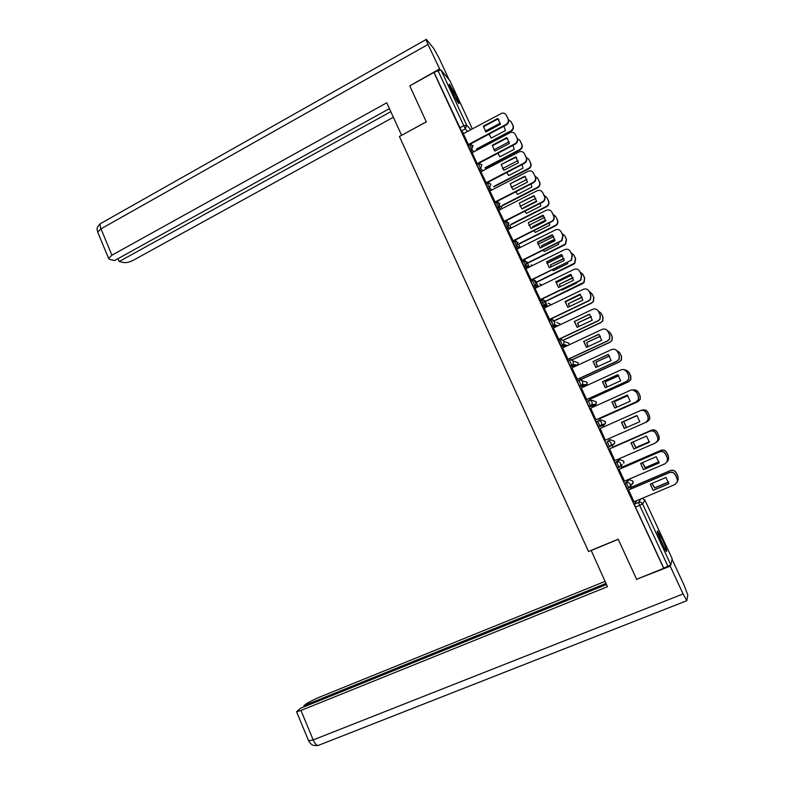 <?xml version="1.0" encoding="UTF-8"?>
<svg xmlns="http://www.w3.org/2000/svg" width="785" height="785" viewBox="0 0 785 785"><rect width="100%" height="100%" fill="white"/><g stroke="black" fill="none" stroke-linecap="round" stroke-linejoin="round"><path stroke-width="1.18" d="M624.811 483.393L627.156 488.653L628.716 488.084L626.283 482.755L629.197 479.625L624.811 483.393L626.283 482.755C627.98 482.225 629.285 482.726 630.198 484.266L630.326 486.366L628.863 487.936M618.511 460.295L615.234 462.738L617.579 467.978L619.139 467.389M605.706 442.181L608.041 447.391L609.611 446.802L607.168 441.533L610.701 439.835L607.168 441.533C608.856 440.984 610.141 441.474 611.044 442.995L611.103 445.281L609.611 446.802M597.679 421.074L596.227 421.722L598.651 426.962L600.103 426.314L597.679 421.074C599.357 420.515 600.643 420.995 601.536 422.516L601.545 424.901L600.103 426.314L603.871 425.127L605.264 423.763L605.255 421.457L601.526 420.073L598.602 420.829M588.22 400.713L586.788 401.361L587.69 403.99L589.201 406.571L590.654 405.914L588.24 400.703C589.898 400.144 591.183 400.615 592.076 402.126L592.027 404.609L590.654 405.914L594.736 405.433L596.06 404.177L596.109 401.763L592.39 400.399L590.232 400.556M578.81 380.45L577.397 381.098L578.27 383.669L579.713 386.23L581.243 385.621L578.839 380.431C580.498 379.861 581.773 380.332 582.656 381.824L582.548 384.434L581.243 385.621L585.63 385.827L586.895 384.679L587.003 382.167L581.685 380.676M569.439 360.276L568.046 360.923L568.889 363.435L570.361 366.036L571.872 365.427L569.478 360.256C571.137 359.677 572.402 360.138 573.285 361.63L573.099 364.348L571.872 365.427L575.709 366.153M560.117 340.199L558.743 340.847L561.128 345.989L562.551 345.322L560.166 340.18C561.815 339.591 563.071 340.042 563.954 341.524L563.689 344.37L562.551 345.322L565.877 346.362L565.229 344.87M550.844 320.221L549.48 320.869L550.275 323.253L551.855 325.981L553.278 325.304L550.903 320.192C552.542 319.603 553.798 320.045 554.671 321.516L554.308 324.49L553.278 325.304L556.29 326.58M541.611 300.331L540.266 300.979L542.621 306.072L544.034 305.394L541.679 300.302C543.308 299.703 544.554 300.135 545.428 301.607L544.957 304.698L544.034 305.394L546.851 306.847M532.416 280.539L531.092 281.187L531.828 283.454L533.437 286.25L534.85 285.563L532.495 280.5C534.114 279.892 535.36 280.323 536.234 281.786L535.635 285.004L534.85 285.563L537.509 287.182M523.271 260.836L521.956 261.483L524.252 266.498L525.695 265.83L523.36 260.787L527.078 262.053L525.695 265.83L528.256 267.577M514.165 241.221L512.87 241.868L515.166 246.863L516.589 246.196L514.263 241.172L517.963 242.418L516.589 246.196L519.081 248.06M505.108 221.704L503.823 222.351L506.139 227.346L507.522 226.649L505.206 221.645L508.886 222.871L507.522 226.649L509.965 228.631M496.081 202.275L494.815 202.923L497.121 207.897L498.504 207.191L496.198 202.216L499.859 203.413L498.504 207.191L500.899 209.271M487.102 182.925L485.846 183.582L488.142 188.528L489.526 187.821L487.22 182.866L490.87 184.043L489.526 187.821L491.891 190.009M478.163 163.653L476.917 164.32L477.506 166.243L479.213 169.256L480.587 168.539L478.281 163.594L515.303 144.116C517.492 142.684 518.169 140.79 517.344 138.425L515.088 133.97M469.273 144.479L468.017 145.137L470.323 150.072L471.687 149.346L469.381 144.42L473.021 145.578L471.687 149.346L474.022 151.721M456.487 96.673L449.589 84.407C448.735 83.858 449.462 86.115 451.767 91.188L458.675 103.473C459.519 104.003 458.793 101.736 456.487 96.673M662.452 539.795L657.624 531.033C656.584 530.68 657.879 534.575 661.51 542.7L666.357 551.482C667.378 551.777 666.072 547.881 662.452 539.795M631.405 487.161L630.787 485.817M622.103 467.095L621.269 465.299M618.874 460.138L618.394 459.107M612.83 447.136L612.015 445.37M609.66 440.287L608.885 438.629M603.488 426.991L602.841 425.588M602.782 425.47L602.399 424.636M600.407 420.358L599.661 418.748M594.059 406.679L593.695 405.894M593.548 405.57L593.048 404.501M591.193 400.487L590.497 399.006M584.354 385.769L583.765 384.503M582.009 380.705L581.381 379.351M575.209 366.055L574.551 364.642M572.844 360.953L572.304 359.785M566.034 346.283L565.406 344.919M563.512 340.857L563.267 340.307M556.781 326.344L556.32 325.353M554.897 322.292L554.269 320.918M547.577 306.503L545.31 301.626M538.402 286.741L536.4 282.414M529.276 267.077L527.52 263.289M520.2 247.511L518.689 244.253M511.153 228.023L509.887 225.295M502.155 208.633L501.134 206.426M672.195 558.802L670.851 564.866L663.757 568.124L635.477 507.1L634.427 504.137L636.782 500.653M636.615 579.261L663.698 568.35L433.889 72.456L409.76 85.859L426.324 121.871L399.418 136.502L588.534 551.482L618.188 539.187L636.615 579.261M463.807 133.43L461.472 130.977L465.299 128.926L438.001 70.738L441.091 70.15L450.001 80.855M438.001 70.738L433.889 72.456M463.297 133.705L468.557 144.852M472.119 152.732L477.143 163.673L478.163 163.643M486.023 182.807L524.046 163.025C526.254 161.602 526.931 159.708 526.107 157.334L524.419 153.732C523.252 151.731 521.515 151.103 519.228 151.839L480.901 171.768L486.396 183.121M489.879 191.04L495.306 202.344M498.828 210.331L504.255 221.655M507.816 229.711L513.253 241.054M516.844 249.179L522.29 260.551M525.911 268.735L531.366 280.127M535.027 288.389L540.482 299.801M544.191 308.122L549.647 319.564M553.396 327.953L558.851 339.424M562.639 347.883L568.105 359.373M571.941 367.89L577.387 379.41M579.732 378.341L580.596 379.704M581.302 387.986L586.729 399.545M589.084 398.486L589.712 399.359M590.722 408.18L630.64 390.204C633.191 389.35 635.143 390.057 636.507 392.333L638.411 396.131L638.519 399.477L636.242 401.861L596.109 419.779M590.722 408.161L595.923 419.897M600.142 428.482L605.363 440.257M609.592 448.863L614.832 460.677M621.298 467.448L621.475 468.302M619.08 469.332L624.517 481.136M630.6 487.505L631.012 488.869M628.608 489.899L634.035 501.811M609.062 446.94L608.149 447.44M603.685 424.243L603.871 425.127L598.651 426.962M593.342 406.061L589.201 406.571M584.266 386.455L579.801 386.279M574.316 366.791L570.44 366.085M564.484 347.019L561.128 345.989M554.897 327.247L551.855 325.981M545.457 307.514L542.621 306.072M536.126 287.85L533.437 286.25M526.882 268.264L524.292 266.527M517.707 248.747L515.195 246.892M508.592 229.318L506.139 227.346L507.846 226.453L510.299 228.455M499.535 209.978L497.121 207.897L498.495 207.181L501.056 209.193M490.527 190.706L488.142 188.528M481.578 171.532L479.213 169.256M472.668 152.437L470.323 150.072M470.912 143.753L472.315 146.775M611.643 445.537L611.574 445.026M602.487 425.568L602.213 424.695M593.283 405.609L592.891 404.52M584.118 385.759L583.608 384.493M574.983 366.016L574.394 364.603M556.653 326.403L556.133 325.275M547.449 306.552L547.096 305.826M434.213 72.838L461.472 130.977M479.753 162.809L479.978 163.309M488.633 181.953L488.918 182.581M497.553 201.186L499.76 205.955M506.521 220.506L508.788 225.413M515.519 239.916L517.619 244.449M524.566 259.413L526.47 263.515M533.653 279.009L535.35 282.669M542.788 298.692L544.28 301.911M551.953 318.465L553.248 321.242M561.177 338.325L561.932 339.954M570.43 358.284L571.244 360.04M483.305 126.189L497.729 118.476L500.428 124.236L485.984 131.939L483.305 126.189L483.658 126.611L498.063 118.908L498.897 119.752M506.109 114.836L508.337 119.241C509.151 121.596 508.474 123.49 506.296 124.933L469.293 144.617M468.292 144.568L505.972 124.511C508.16 123.068 508.837 121.175 508.013 118.81L506.345 115.258C505.373 113.511 503.882 112.824 501.86 113.197L463.268 133.715M488.918 134.176L491.282 138.062L505.403 130.575L503.901 126.199M476.407 149.081L510.819 130.84C512.948 129.437 513.616 127.592 512.811 125.286L511.182 121.803L508.523 119.742M500.31 123.108L485.218 131.154M489.143 134.058L490.743 137.542M510.947 121.39L513.115 125.698C513.92 127.994 513.253 129.849 511.133 131.242L510.819 130.84M476.76 149.454L511.133 131.242M492.215 145.304L506.708 137.64L509.426 143.429L494.913 151.073L492.215 145.304L492.558 145.686L507.031 138.032L507.797 138.817M477.133 163.643L514.989 143.724C517.178 142.291 517.865 140.397 517.04 138.023L515.362 134.451C514.293 132.577 512.683 131.919 510.525 132.459L472.089 152.751M501.173 164.497L515.725 156.882L518.453 162.701L503.872 170.296L501.173 164.497L516.039 157.255L516.726 157.952M524.105 153.183L526.401 157.697C527.226 160.071 526.539 161.975 524.341 163.388L486.357 183.14M426.294 121.812L401.626 135.295M401.577 135.255L386.769 102.776L111.931 255.203L108.595 258.422L109.753 259.472L114.6 260.541L389.438 108.644M440.169 69.963L427.992 44.48C426.245 40.643 425.696 38.936 426.363 39.368L433.791 48.552L439.05 58.09L449.118 79.746M117.956 258.687L119.153 261.542L123.844 262.573C126.473 262.877 129.702 262.062 133.519 260.129L393.363 117.25M119.153 261.542L390.822 111.666M439.384 69.031L409.888 85.791M591.144 550.393L607.453 586.689L300.969 710.464L313.205 739.921L683.097 593.941L670.204 566.181L636.635 579.252M618.237 539.305L590.997 550.599M605.039 581.391L316.512 698.365L307.229 703.115L303.834 705.735L605.961 583.432M683.097 593.941L686.826 600.711L687.817 595.108L684.235 585.512L672.097 559.401M670.429 565.239L670.204 566.181M606.471 584.531L300.547 708.276L296.583 711.76L300.969 710.464M304.266 706.775L303.834 705.735M637.028 579.094L636.812 579.634M308.623 740.795L313.205 739.921C314.657 743.228 316.227 745.102 317.925 745.554L317.964 745.534M450.06 87.272L457.066 101.245M457.567 102.021L449.736 86.399M657.83 533.761L664.856 549.264M665.356 550.089L657.536 532.858M497.768 153.34L500.006 156.764L514.195 149.317L512.968 145.343M484.963 167.784L519.631 149.621C521.78 148.218 522.437 146.373 521.633 144.057L519.994 140.564L517.374 138.494M509.18 141.751L493.804 149.866M497.965 153.232L499.554 156.333M519.729 140.083L521.927 144.44C522.731 146.746 522.064 148.6 519.925 149.994L519.631 149.621M485.307 168.127L519.925 149.994M506.698 172.563L508.768 175.546L523.016 168.147L522.035 164.595M493.549 186.575L528.491 168.471C530.64 167.087 531.308 165.233 530.493 162.917L528.845 159.404L526.215 157.314M518.061 160.503L502.469 168.638M506.855 172.484L508.425 175.212M528.54 158.864L530.778 163.27C531.582 165.586 530.915 167.431 528.766 168.824L528.491 168.471M493.883 186.889L528.766 168.824M510.162 183.778L524.792 176.223L527.53 182.071L512.88 189.607L510.162 183.778L525.087 176.566L525.685 177.155M533.152 172.494L535.498 177.067C536.312 179.363 535.684 181.227 533.594 182.669L495.266 202.363M494.942 202.059L533.309 182.336C535.399 180.893 536.037 179.019 535.213 176.723L533.515 173.112C532.23 170.973 530.385 170.384 527.981 171.336L489.85 191.059M519.199 203.158L533.898 195.651L536.646 201.529L521.927 209.006L519.199 203.158L534.173 195.965L534.654 196.436M503.911 221.399L542.759 201.637C544.633 200.165 545.163 198.35 544.368 196.201L542.661 192.57L544.633 196.515C545.428 198.654 544.898 200.469 543.024 201.941L504.215 221.674M542.661 192.57C541.365 190.421 539.501 189.823 537.068 190.784L498.789 210.351M528.276 222.616L543.043 215.178L545.801 221.076L531.023 228.504L528.276 222.616L543.652 215.787M512.919 240.828L552.238 221.007C553.886 219.515 554.338 217.779 553.562 215.777L551.855 212.127L553.817 216.052C554.583 218.053 554.141 219.79 552.493 221.272L513.204 241.073M551.855 212.127C550.54 209.968 548.666 209.359 546.232 210.301L507.767 229.73M515.686 191.874L517.57 194.405L531.887 187.065L531.131 183.945M502.155 205.454L537.539 187.34C539.58 185.927 540.198 184.102 539.403 181.855L537.745 178.323L535.095 176.223M526.961 179.353L511.192 187.478M515.823 191.805L517.354 194.199M537.382 177.714L539.668 182.179C540.463 184.426 539.844 186.251 537.803 187.654L537.382 187.419M498.926 207.554L499.672 207.171M500.349 206.828L537.646 187.733M524.753 211.253L526.411 213.363L540.796 206.072L540.227 203.393M536.646 201.51L523.781 208.074M523.742 207.642L536.616 201.097M510.77 224.441L546.772 206.18C548.597 204.748 549.117 202.981 548.342 200.881L546.674 197.339L544.025 195.21M535.861 198.311L519.994 206.396M524.861 211.194L526.342 213.294M546.674 197.339L548.597 201.176C549.372 203.276 548.852 205.032 547.027 206.475L546.311 206.445M511.074 224.696L546.566 206.74M533.879 230.712L535.301 232.399L549.745 225.158L549.343 222.95M545.752 220.448L532.622 226.649L532.721 227.65M532.622 226.649L545.703 220.075M519.385 243.517L556.035 225.099C557.644 223.646 558.076 221.949 557.321 219.996L555.652 216.434L552.983 214.295M544.77 217.367L528.864 225.374M532.897 226.904L532.946 227.532M533.977 230.662L535.301 232.389M555.652 216.434L557.566 220.261C558.312 222.214 557.88 223.911 556.271 225.354L555.289 225.57M519.68 243.752L555.535 225.825M540.168 248.08L537.676 242.408L552.65 235.196M521.966 260.355L561.736 240.455L562.806 235.441L561.079 231.781L563.041 235.686L561.972 240.691L522.241 260.571M552.228 234.784L537.401 242.173L540.149 248.08L555.005 240.71L552.483 235.039M561.079 231.781C559.764 229.603 557.89 228.984 555.437 229.917L516.795 249.198M543.083 250.248L544.221 251.514L558.734 244.331L558.478 242.614M554.858 239.484L541.532 245.744L541.748 247.295M541.532 245.744L554.789 239.16M528.001 262.71L565.308 244.086L566.348 239.199L564.67 235.618L561.991 233.459M553.69 236.52L537.98 244.341M541.797 245.97L541.935 247.196M543.161 250.199L544.24 251.514M564.67 235.618L566.574 239.435L565.534 244.321L564.307 244.773M528.285 262.906L564.533 244.999M549.333 267.754L546.556 261.817L561.461 254.487L564.248 260.443L549.333 267.754L546.821 262.023L561.697 254.713M531.053 279.96L569.979 260.914L571.244 259.982L572.079 255.194L570.352 251.514L572.304 255.419L571.47 260.198L531.317 280.157M570.352 251.514C569.037 249.326 567.143 248.698 564.68 249.63L525.862 268.764M552.355 269.854L553.189 270.727L567.761 263.603L567.624 262.386M563.973 258.628L550.481 264.928L550.844 267.018M550.481 264.928L563.895 258.353M536.597 282.011L574.6 263.161L575.415 258.491L573.727 254.899L571.038 252.721M562.629 255.782L547.008 263.456M550.736 265.124L551.011 266.929M552.424 269.824L553.219 270.717M573.727 254.899L575.631 258.697L574.816 263.358L573.364 264.064M536.861 282.178L573.57 264.26M558.586 287.506L556.015 281.736L570.94 274.475M540.188 299.664L579.291 280.765L580.782 279.607L581.41 275.044L579.673 271.355L581.616 275.231L580.988 279.784L579.507 280.942L540.423 299.831M555.77 281.56L558.547 287.526L573.541 280.265L570.734 274.289L556.015 281.736M579.673 271.355C578.349 269.147 576.445 268.509 573.972 269.432L534.977 288.409M561.707 289.547L562.197 290.028L576.838 282.953L576.779 282.266M573.089 277.88L559.479 284.199L560.019 286.81M559.479 284.199L573.011 277.645M542.484 302.716L543.034 302.46M544.26 301.862L583.912 282.315L584.521 277.861L582.823 274.259L580.125 272.061M571.558 275.142L556.104 282.649M559.715 284.366L560.166 286.741M561.766 289.518L562.237 290.008M582.823 274.259L584.717 278.047L584.109 282.482L582.46 283.444M542.592 302.932L543.298 302.598M544.486 302.019L582.656 283.611M567.869 307.357L565.249 301.538L580.233 294.346M549.363 319.456L588.652 300.714L590.33 299.33L590.781 294.993L589.035 291.274L590.968 295.15L590.516 299.477L588.848 300.861L549.578 319.593M565.014 301.391L567.81 307.386L582.872 300.184L580.056 294.169L565.249 301.538M589.035 291.274C587.7 289.066 585.787 288.409 583.304 289.322L544.123 308.152M571.137 309.31L585.944 302.245M582.215 297.24L568.507 303.56L569.262 306.69M568.507 303.56L582.127 297.044M553.229 321.193L591.596 302.912L593.234 301.558L593.676 297.329L591.968 293.708L589.25 291.49M580.508 294.611L565.269 301.921M568.732 303.697L569.4 306.621M591.968 293.708L593.852 297.476L593.421 301.705L591.596 302.912M551.531 322.223L552.032 321.987M553.425 321.32L591.782 303.049M577.181 327.306L574.522 321.428L589.574 314.294M558.586 339.346L598.052 320.751L599.897 319.152L600.191 315.03L598.435 311.302L600.368 315.148L600.074 319.26L598.239 320.869L558.773 339.454M574.306 321.31L577.112 327.335L592.243 320.192L589.417 314.157L574.522 321.428M598.435 311.302C597.1 309.074 595.177 308.407 592.685 309.31L553.317 327.993M591.35 316.708L577.583 323.008L578.584 326.638M577.583 323.008L591.262 316.541M562.865 340.307L600.78 322.478L602.576 320.908L602.86 316.885L601.153 313.244L598.268 310.978M577.799 323.116L578.712 326.58M601.153 313.244L603.037 317.003L602.743 321.016L600.78 322.478M563.031 340.415L600.957 322.586M586.542 347.343L583.844 341.416L598.955 334.351M567.849 359.334L607.502 340.886L609.484 339.071L609.651 335.166L607.884 331.407L609.808 335.254L609.651 339.159L607.668 340.975L568.006 359.412M583.638 341.328L586.464 347.382L601.663 340.298L598.827 334.233L583.844 341.416M607.884 331.407C606.54 329.17 604.617 328.503 602.105 329.386L562.56 347.922M600.486 336.284L586.709 342.545L587.985 346.676M586.709 342.545L600.407 336.147M571.362 360.07L610.004 342.123L611.937 340.347L612.094 336.539L610.377 332.879L607.355 330.563M586.895 342.623L588.102 346.617M610.377 332.879L612.251 336.628L612.094 340.435L610.004 342.123M571.568 360.119L610.161 342.201M595.952 367.478L593.215 361.492L608.375 354.496M577.152 379.4L617 361.12L619.1 359.098L619.149 355.389L617.53 351.69L619.296 355.448L619.247 359.157L617.147 361.169L577.269 379.469M593.018 361.443L595.854 367.517L611.132 360.501L608.277 354.398L593.215 361.492M617.383 351.621C616.029 349.374 614.096 348.687 611.574 349.57L571.833 367.939M609.621 355.958L595.864 362.179L597.463 366.781M595.864 362.179L609.553 355.86M580.37 379.704L619.277 361.865L621.318 359.893L621.377 356.272L619.65 352.602L616.323 350.218M596.041 362.219L597.571 366.732M619.65 352.602L621.514 356.331L621.465 359.942L619.277 361.865M580.478 379.763L619.414 361.914M605.402 387.712L602.625 381.667L617.844 374.739M624.124 369.598L627.058 371.962L628.834 375.74L628.863 379.263L626.665 381.461L586.542 399.634M602.448 381.647L605.294 387.761L620.641 380.794L617.775 374.671L602.625 381.667M586.503 399.575L626.538 381.451L628.736 379.243L628.697 375.711L626.921 371.933C625.566 369.666 623.614 368.97 621.082 369.843L581.165 388.055M618.766 375.75L605.068 381.893L607.021 386.976M605.068 381.893L618.717 375.681M589.496 399.379L628.579 381.696L630.728 379.548L630.698 376.103L628.962 372.414L625.154 369.98M605.235 381.912L607.139 386.917M626.224 370.137L629.089 372.443L630.826 376.133L630.855 379.567L628.579 381.696M589.535 399.437L628.716 381.716M614.9 408.033L612.074 401.94L627.352 395.071M632.661 389.821L636.625 392.333M611.917 401.949L614.773 408.092L630.198 401.184L627.313 395.032L612.074 401.94M595.893 419.838L636.115 401.871L638.401 399.486L638.293 396.14L636.507 392.333M627.921 395.65L614.312 401.704L616.657 407.248M614.312 401.704L627.882 395.611M598.67 419.151L637.94 401.626L640.167 399.3L640.06 396.033L638.313 392.314C637.302 390.479 635.732 389.684 633.613 389.929M614.459 401.685L616.784 407.189M634.565 389.86L638.431 392.314L640.167 396.023L640.285 399.28L637.94 401.626M598.68 419.18L638.048 401.606M624.438 428.453L621.573 422.301L636.91 415.5M640.952 410.427C643.308 409.956 645.064 410.741 646.241 412.802L648.037 416.619L648.214 419.798L645.918 422.32M621.426 422.35L624.301 428.522L639.795 421.682L636.9 415.491L621.573 422.301M605.333 440.199L645.751 422.399L648.106 419.847L647.929 416.658L646.134 412.832C644.77 410.545 642.807 409.829 640.246 410.673L599.946 428.571M623.604 421.604L637.057 415.638L623.604 421.604L626.381 427.599M646.418 422.045L649.637 419.151L649.47 416.04L647.713 412.311C646.379 410.084 644.456 409.387 641.963 410.212L641.826 410.27M623.741 421.555L626.518 427.54M642.66 409.966C644.946 409.505 646.663 410.28 647.811 412.282L649.558 416.001L649.735 419.111L647.497 421.565M634.005 448.951L649.44 442.23L633.878 449.04L631.12 442.789M614.812 460.658L655.426 443.015L657.85 440.316L657.614 437.274L655.809 433.438C654.435 431.132 652.463 430.406 649.892 431.24L609.405 448.971L650 431.171C652.561 430.337 654.523 431.073 655.907 433.369L657.702 437.196L657.928 440.238L656.721 442.141M633.878 449.04L630.993 442.848L646.536 436.058L649.44 442.269M632.955 441.984L635.752 447.636L649.401 441.7M657.33 441.464L659.135 439.119L658.919 436.156L657.153 432.407C655.809 430.16 653.885 429.454 651.383 430.268L611.858 447.578M633.083 441.935L635.87 447.548L649.391 441.661M611.849 447.558L651.471 430.209C653.974 429.395 655.897 430.101 657.241 432.339L658.998 436.077L659.223 439.041L658.046 440.905M643.494 469.665L640.589 463.444L656.211 456.713L659.135 462.954L643.494 469.665L640.707 463.395M643.602 469.538L659.135 462.875M618.874 469.42L659.675 451.807C662.255 450.983 664.228 451.718 665.611 454.034L667.417 457.881L667.171 461.972M624.34 481.205L665.14 463.739L667.623 460.893L667.348 457.989L665.533 454.132C664.149 451.817 662.167 451.081 659.596 451.905L659.675 451.807M618.904 469.469L659.596 451.905M642.405 462.659L645.133 467.752L659.007 461.796M667.564 461.089L668.673 459.186L668.408 456.36L666.642 452.592C665.297 450.335 663.364 449.619 660.842 450.423L621.131 467.575M642.522 462.61L645.241 467.634L658.998 461.727M621.112 467.526L660.921 450.325C663.433 449.52 665.366 450.247 666.71 452.494L668.477 456.252L668.231 460.236M653.159 490.389L650.245 484.139L665.935 477.466L668.879 483.746L653.159 490.389L650.343 484.09M653.257 490.233L668.869 483.619M628.461 489.958L669.399 472.531C671.989 471.716 673.981 472.472 675.365 474.797L677.18 478.664L677.308 482.01M633.917 501.86L674.914 484.551L677.435 481.578L677.131 478.811L675.306 474.935C673.913 472.609 671.931 471.854 669.33 472.668L669.399 472.531M628.451 490.066L669.33 472.668M651.933 483.413L654.572 487.966L668.624 482.01M677.583 480.842L678.25 479.36L677.955 476.652L676.179 472.874C674.815 470.608 672.873 469.872 670.351 470.666L630.453 487.662M652.05 483.364L654.661 487.809L668.594 481.902M630.463 487.563L670.41 470.539C672.931 469.744 674.874 470.48 676.228 472.747L678.005 476.515L678.132 479.782M622.26 464.475L619.041 467.34L616.706 462.1L619.914 459.686L618.501 460.304M615.234 462.738L616.706 462.1C618.394 461.56 619.689 462.051 620.601 463.582L620.69 465.77L617.579 467.978M634.427 504.137L638.607 502.38L640.835 498.946M672.225 558.851L644.878 500.045L642.542 503.911L670.851 564.866M467.605 131.399L465.299 128.926L466.633 125.149L470.784 129.692M472.315 128.868L449.923 80.708M441.091 70.15L466.633 125.149L463.562 125.835L459.735 127.896M593.332 406.061L594.736 405.433L594.461 404.344M584.236 386.465L585.659 385.818M572.903 361.022L577.937 362.65L577.819 365.172L578.143 363.318M563.924 341.465L568.909 343.222L569.125 344.841M482.932 170.826L480.587 168.539L481.931 164.771L478.281 163.594M576.21 364.966L576.514 365.781M612.948 444.281L613.056 444.918L614.498 443.447L614.449 441.248L610.701 439.835M532.515 265.487L531.102 264.898M541.846 285.063L539.668 283.954M551.06 304.825L548.205 303.118M560.166 324.745L559.931 323.891L556.712 322.439M623.928 462.031L623.771 463.228L623.683 461.119L619.914 459.686M631.778 484.649L633.083 483.109L632.955 481.087L629.168 479.625M635.477 507.1L639.667 505.334L638.607 502.38C640.315 501.85 641.63 502.361 642.542 503.911L639.667 505.334L668.006 566.417M642.248 498.347L644.868 500.016M427.992 44.48L100.99 228.857L111.931 255.203M426.069 39.535L101.608 222.989C99.832 223.254 99.626 225.207 100.99 228.857L97.713 232.174L97.997 232.86M515.166 246.863L517.08 245.882L519.611 247.795M524.252 266.498L526.342 265.399L528.992 267.224M533.388 286.211L535.635 285.004L538.451 286.721M542.563 306.032L544.957 304.698L547.999 306.297M551.786 325.932L554.308 324.49L557.664 325.932M561.049 345.94L563.689 344.37L567.506 345.596M570.361 366.036L573.099 364.348L577.642 365.251M579.713 386.23L582.548 384.434L586.895 384.679L587.219 382.864M589.113 406.512L592.027 404.609L596.06 404.177L596.335 402.509M598.553 426.903L601.545 424.901L605.264 423.763L605.49 422.251M608.041 447.391L614.498 443.447L614.684 442.092M627.156 488.653L630.326 486.366L633.21 482.078M532.426 265.526L531.298 265.036M541.797 285.092L539.844 284.062M550.933 304.609L548.362 303.206M559.882 323.871L556.84 322.498M569.145 344.831L569.115 343.859M108.595 258.422L97.713 232.174C97.811 230.692 95.014 228.523 100.451 223.578M686.826 600.711L317.925 745.554C310.33 745.622 312.675 744.455 310.821 743.846L308.74 741.089L296.583 711.76"/></g></svg>
